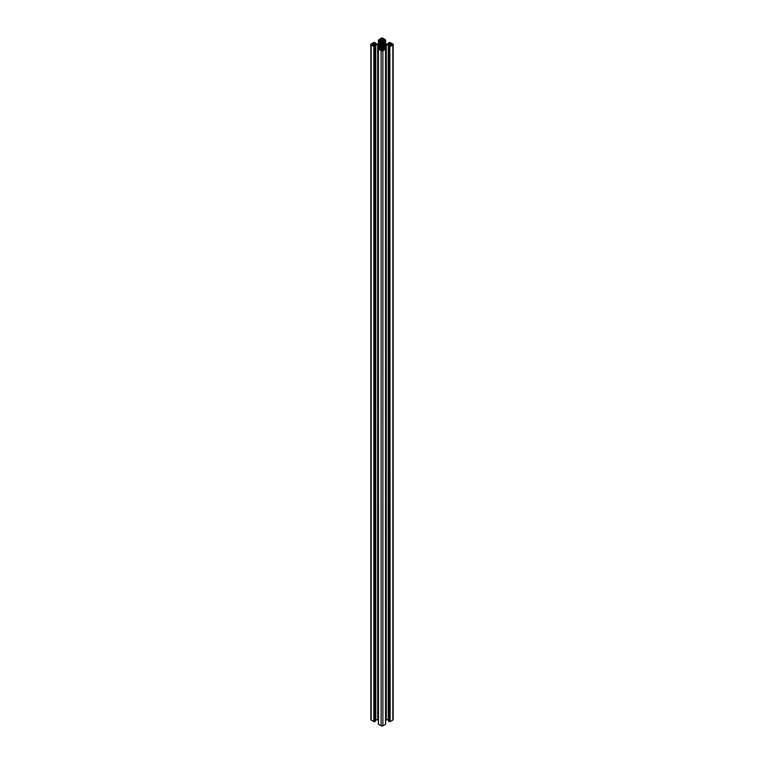 <?xml version="1.0" encoding="UTF-8"?>
<svg xmlns="http://www.w3.org/2000/svg" width="764" height="764" viewBox="0 0 764 764"><rect width="100%" height="100%" fill="white"/><g stroke="black" fill="none" stroke-linecap="round" stroke-linejoin="round"><path stroke-width="1.15" d="M388.618 721.14L389.143 721.608L389.439 46.499L389.143 721.608M388.618 721.302L388.618 46.193L389.143 46.499M390.156 721.598L389.86 46.489L390.156 721.598L392.82 720.06L392.82 44.952A1.242 0.716 0 0 0 393.183 44.446A1.242 0.716 0 0 0 392.82 43.94L389.439 42.392L388.561 42.784L388.971 43.93M390.156 46.489L392.82 44.952M384.235 49.03L384.235 45.496L385.113 45.009A1.652 0.955 180 0 1 386.278 44.732L389.984 45.544L388.618 46.193M386.278 44.732L386.278 719.841L388.236 719.841L388.236 44.732M384.397 44.684L383.881 44.942A2.063 1.194 180 0 1 382.859 45.525L381.141 45.525A2.063 1.194 180 0 1 380.119 44.942L379.603 44.684M393.183 44.446L393.183 719.554A1.242 0.716 180 0 1 392.82 720.06M386.278 719.841A1.652 0.955 0 0 0 385.619 719.927M385.533 48.982L385.533 724.1M385.533 724.262L382.879 725.8L382.879 50.691A1.242 0.716 180 0 1 381.121 50.691L381.121 725.8A1.242 0.716 0 0 0 382.879 725.8M380.176 49.011L380.176 45.735L381.016 46.241A1.652 0.955 180 0 1 381.503 46.919L381.503 48.046L380.1 49.049L379.259 48.266L378.381 48.657L378.466 724.262L381.121 725.8M379.765 49.03L379.765 45.496L378.887 45.009A1.652 0.955 0 0 0 377.722 44.732L377.722 719.841A1.652 0.955 180 0 1 378.381 719.927M377.722 719.841L375.764 719.841L375.764 44.732L374.016 45.544M374.14 721.598L373.844 46.489L373.844 721.598L375.382 721.14M373.844 721.598L371.18 720.06A1.242 0.716 180 0 1 370.817 719.554L370.817 44.446A1.242 0.716 0 0 0 371.18 44.952L371.18 720.06M389.85 43.424L386.278 44.159A1.652 0.955 0 0 1 385.113 43.882L382.984 42.65A1.652 0.955 180 0 1 382.497 41.972L382.735 40.511L384.197 39.833L384.197 43.386M384.33 40.32L385.553 40.148M385.533 39.9L382.879 38.2A1.242 0.716 180 0 0 381.121 38.2L378.4 40.186M378.973 43.834L378.447 40.148M378.973 40.626L379.613 40.425L379.613 43.462M379.67 39.919L379.803 43.386M374.016 43.347L377.722 44.159A1.652 0.955 180 0 0 378.887 43.882L381.016 42.65A1.652 0.955 0 0 0 381.503 41.972L381.265 40.511L379.803 39.833M374.866 43.834L374.322 43.071M374.866 43.099L375.382 42.698L373.844 42.402L371.18 43.94A1.242 0.716 0 0 0 370.817 44.446M373.844 46.489L371.18 44.952M374.14 46.489L374.561 721.608M375.382 721.302L375.382 46.193L374.561 46.499M375.382 46.193L374.016 45.706M377.722 44.732L375.764 44.732M378.466 49.154L381.121 50.691M385.533 49.154L382.879 50.691M383.824 49.011L383.824 45.735L382.984 46.241A1.652 0.955 0 0 0 382.497 46.919L382.735 48.38L383.9 49.049L384.741 48.266L385.553 48.734M389.134 43.834L388.971 43.071M389.134 43.099L389.678 43.519M392.228 44.684L391.034 45.372L391.034 43.519L392.228 44.207M391.034 45.372L389.373 44.446L390.738 43.519L390.738 45.372M381.589 45.83L381.589 43.061L382.859 43.357L382.859 45.525M384.397 44.207L383.881 43.949A2.063 1.194 0 0 0 382.859 43.357M379.603 44.207L380.119 43.949L380.119 44.942M381.589 43.061L381.141 43.357A2.063 1.194 0 0 0 380.119 43.949M380.396 49.66L382.411 50.348L382.411 48.8L380.396 49.488M382.411 48.8L383.604 49.488M383.604 49.66L382.411 50.348M383.604 39.231L381.589 38.534L381.589 40.091L383.604 39.394M381.589 40.091L380.396 39.394M380.396 39.231L381.589 38.534M374.456 44.684L373.262 45.372L371.772 44.684M372.966 45.372L372.966 43.519L371.772 44.207M372.966 43.519L373.262 45.372M374.456 44.207L373.262 43.519M383.929 49.068L383.929 45.563M389.659 721.483L389.659 46.365M382.497 46.919L382.497 48.046M380.071 49.068L380.071 45.563M382.411 45.83L382.411 43.061M374.341 721.483L374.341 46.365M388.819 44.875L388.819 45.907M384.311 45.468L384.311 48.982M385.113 48.313L385.113 45.009M388.618 44.102L388.618 42.86M383.881 43.949L383.881 44.942M389.544 44.207L389.544 44.684M382.984 48.524L382.984 46.241M383.776 45.783L383.776 48.982M380.224 45.783L380.224 48.982M381.016 48.524L381.016 46.241M381.589 48.8L381.589 50.348M378.447 44.064L378.447 40.32M379.259 43.663L379.259 40.626M380.1 43.281L380.1 39.833M381.265 40.511L381.265 42.469M381.141 43.357L381.141 45.525M379.67 43.424L379.67 40.349L379.679 43.424M385.553 44.064L385.553 40.32M385.027 43.834L385.027 40.626M384.387 40.425L384.387 43.462M384.741 43.663L384.741 40.626M382.735 40.511L382.735 42.469M383.9 43.281L383.9 39.833M382.411 40.091L382.411 38.534M384.33 43.424L384.33 40.349L384.321 43.424M375.028 43.071L375.028 43.93M375.382 44.102L375.382 42.86M374.857 721.608L374.857 46.499M375.181 44.875L375.181 45.907M378.887 48.313L378.887 45.009M379.689 45.468L379.689 48.982M388.561 721.216L388.561 46.107M388.561 44.121L388.561 42.784M385.619 48.657L385.619 723.766M385.6 49.068L385.6 724.176M378.381 48.657L378.381 723.766M378.4 49.068L378.4 724.176M378.381 40.234L378.381 44.073M385.619 40.234L385.619 44.073M375.439 44.121L375.439 42.784M375.439 721.216L375.439 46.107"/></g></svg>
